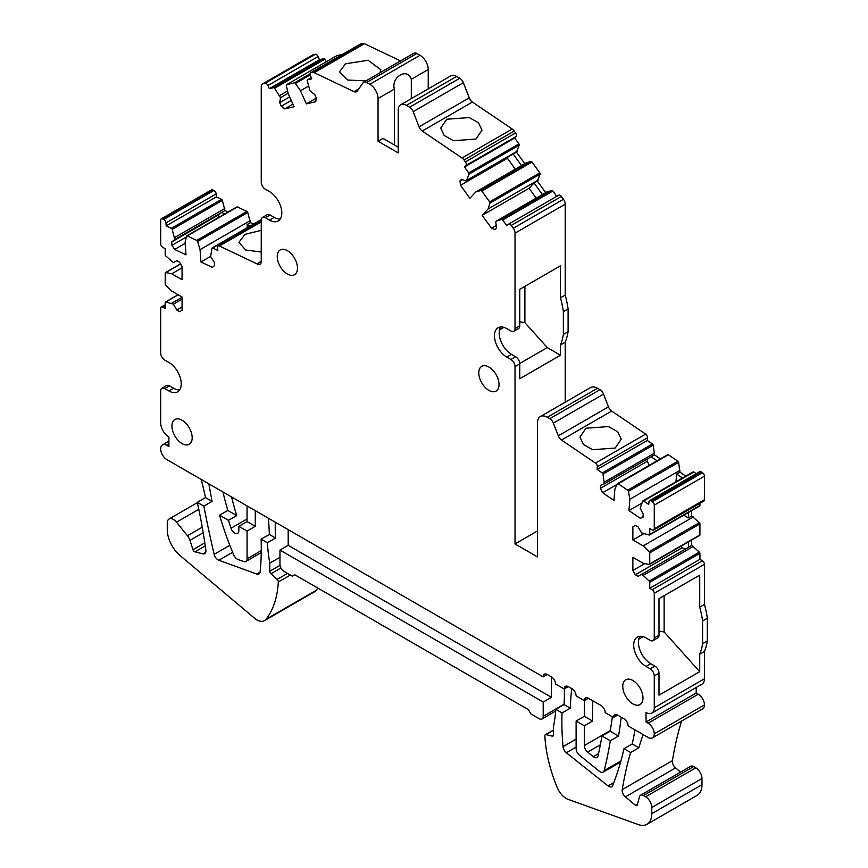 <?xml version="1.0" encoding="UTF-8"?>
<svg xmlns="http://www.w3.org/2000/svg" width="868" height="868" viewBox="0 0 868 868"><rect width="100%" height="100%" fill="white"/><g stroke="black" fill="none" stroke-linecap="round" stroke-linejoin="round"><path stroke-width="1.3" d="M275.59 538.051L267.366 542.793L261.127 539.202L269.362 534.449L275.59 538.051A174.511 100.753 -120 0 1 275.286 522.2M279.963 557.289L269.764 563.18L269.764 571.252L280.049 565.318M267.366 542.793A174.511 100.753 -120 0 0 269.764 563.18M268.331 518.185A273.724 158.041 60 0 1 269.362 534.449M260.096 572.131L256.809 574.03A5.816 3.364 60 0 0 258.968 573.965A5.816 3.364 60 0 0 260.15 571.806A273.724 158.041 -120 0 0 261.127 539.202M256.809 574.03L218.844 560.272A5.816 3.364 60 0 1 214.168 554.327A879.642 507.867 60 0 1 203.85 506.131L197.296 502.344A465.356 268.679 60 0 1 205.868 550.193A5.816 3.364 60 0 1 204.718 553.686A5.816 3.364 60 0 1 202.928 553.86L205.77 552.222M205.26 545.874L194.931 551.842L202.928 553.86M194.931 551.842A2.322 1.345 60 0 1 192.989 549.694L204.815 542.869M269.764 571.252A2.322 1.345 60 0 0 270.946 573.77L277.12 579.379A2.322 1.345 60 0 1 278.313 582.005A116.334 67.172 60 0 1 265.999 619.318A15.125 8.734 60 0 1 264.49 620.642A15.125 8.734 60 0 1 254.552 618.211L180.056 555.553A23.262 13.432 60 0 1 167.264 529.654L167.264 523.003A8.723 5.034 60 0 1 169.065 519.01A8.723 5.034 60 0 1 176.519 522.178L187.434 535.751A8.723 5.034 60 0 1 189.94 540.363L192.989 549.694M182.063 307.012L176.822 310.039L179.6 311.645L182.063 310.223L182.063 297.04L171.788 291.106L165.766 285.377A1.161 0.673 60 0 1 165.202 284.151L165.202 273.127A1.161 0.673 60 0 1 165.766 272.552L171.788 273.767L182.063 279.702L182.063 266.53L179.6 262.255L176.822 260.65L173.426 262.613L165.777 255.93A1.161 0.673 60 0 1 165.202 254.704L165.202 248.715L162.739 247.293A2.908 1.682 60 0 1 160.678 243.724L160.678 220.179A2.908 1.682 60 0 1 161.285 218.844L211.466 189.875A2.908 1.682 60 0 1 212.736 189.918L213.919 190.483A2.908 1.682 60 0 1 216.154 193.933L216.371 196.895L221.524 199.358A1.161 0.673 60 0 1 222.36 200.41L224.975 210.533L174.793 239.503L171.701 241.966L171.951 245.297L174.62 249.431L185.991 254.845L185.09 242.498L186.512 236.204A1.161 0.673 60 0 1 187.249 235.901L196.754 240.425A1.161 0.673 60 0 1 197.578 241.478L200.052 249.626L200.942 261.973L212.313 267.387L214.559 265.597L214.32 262.266L210.642 256.581L211.922 248.313A1.161 0.673 60 0 1 212.649 247.998L217.814 250.461L217.597 247.499A2.908 1.682 60 0 1 218.194 245.948A2.908 1.682 60 0 1 219.463 246.002L261.246 221.882M228.078 212.009L224.975 210.533M236.693 207.235A1.161 0.673 60 0 1 237.431 206.931L246.935 211.456A1.161 0.673 60 0 1 247.76 212.508L250.375 222.631L247.087 224.53L247.315 227.676M253.489 224.107L250.375 222.631M280.234 219.029A17.447 10.08 60 0 1 274.201 217.369L269.471 220.103A17.447 10.08 60 0 0 278.194 220.96A17.447 10.08 60 0 0 280.874 206.975A17.447 10.08 60 0 0 269.471 191.6L265.358 189.224A5.816 3.364 60 0 1 261.246 182.106L261.246 86.637A5.816 3.364 60 0 1 262.451 83.968L312.632 54.999A5.816 3.364 60 0 1 313.185 54.782L315.236 54.315A2.908 1.682 60 0 1 318.1 56.55L319.511 59.697L323.753 58.72A1.161 0.673 60 0 1 324.73 59.295L326.39 61.704M336.632 55.812A1.161 0.673 60 0 1 336.827 55.693L342.48 54.391M360.556 44.008A2.908 1.682 60 0 1 360.784 43.823A2.908 1.682 60 0 1 361.055 43.715L362.423 43.4A5.816 3.364 60 0 1 364.43 43.715L400.539 60.912M262.451 83.968A5.816 3.364 60 0 1 263.004 83.762L265.055 83.285A2.908 1.682 60 0 1 267.919 85.52L269.33 88.666L273.572 87.69A1.161 0.673 60 0 1 274.548 88.265L280.538 97.672L279.702 102.652L281.297 106.2L284.737 108.88L294.078 106.721L288.187 93.592L286.331 85.541A1.161 0.673 60 0 1 286.646 84.663L294.469 82.861A1.161 0.673 60 0 1 295.435 83.437L300.48 90.749L306.382 103.878L315.735 101.719L316.332 98.095L314.748 94.547L310.017 90.858L307.229 80.713A1.161 0.673 60 0 1 307.543 79.834L311.786 78.858L310.375 75.7A2.908 1.682 60 0 1 310.603 72.793A2.908 1.682 60 0 1 310.874 72.684L312.241 72.37A5.816 3.364 60 0 1 314.249 72.684L354.025 91.628A5.816 3.364 60 0 0 356.574 91.726A5.816 3.364 60 0 0 357.225 91.129L363.106 82.753A5.816 3.364 60 0 1 363.768 82.145L413.938 53.176A5.816 3.364 60 0 1 416.857 53.469L420.014 55.292A11.631 6.716 60 0 1 428.239 69.538L428.239 88.916M398.217 147.191L382.994 138.403L378.057 141.256L398.217 152.887L398.217 110.149A11.631 6.716 60 0 1 400.625 104.822L450.807 75.852A11.631 6.716 60 0 1 456.622 76.427L459.79 78.25A5.816 3.364 60 0 1 463.349 82.688L469.23 97.845L419.049 126.815L413.168 111.657L463.349 82.688M419.049 126.815A5.816 3.364 60 0 0 422.249 131.025L472.431 102.055A5.816 3.364 60 0 1 469.23 97.845M472.431 102.055L512.207 129.039A5.816 3.364 60 0 1 514.214 131.035L515.581 132.934A2.908 1.682 60 0 1 516.091 136.526L514.67 138.045L464.488 167.014L465.91 165.506L516.091 136.526M518.912 143.925L468.731 172.906A1.161 0.673 60 0 1 469.046 174.142L519.227 145.173A1.161 0.673 60 0 0 518.912 143.925L514.67 138.045M519.227 145.173L516.438 152.095L524.793 163.672M539.809 172.884L489.628 201.853A1.161 0.673 60 0 1 489.943 203.09L540.124 174.121A1.161 0.673 60 0 0 539.809 172.884L531.986 162.045A1.161 0.673 60 0 0 531.021 161.513L525.975 162.989L475.794 191.958L469.892 198.284L460.55 185.329L459.942 181.011L461.526 179.296L466.257 181.065L469.046 174.142M540.124 174.121L537.325 181.043L545.679 192.62M556.746 196.352L552.883 191.003A1.161 0.673 60 0 0 551.918 190.461L546.862 191.936L496.68 220.906L495.736 221.926L496.572 227.861L494.977 229.564L491.548 228.284L482.196 215.329L488.087 209.004L489.943 203.09M558.536 195.365A2.908 1.682 60 0 1 558.775 195.181A2.908 1.682 60 0 1 561.401 196.439L563.451 199.282A5.816 3.364 60 0 1 565.209 204.186L565.209 295.098A81.44 47.013 60 0 1 568.095 308.91L563.365 311.645A81.44 47.013 -120 0 0 560.478 297.832L560.478 265.803L519.758 289.315L519.758 325.891L515.028 328.625L515.028 233.156L565.209 204.186M565.209 402.199L565.209 342.198A81.44 47.013 60 0 0 568.095 331.706L568.095 308.91M537.444 530.999L515.028 543.943L537.444 556.887L537.444 422.955A13.964 8.062 60 0 1 540.341 416.564L590.522 387.584A13.964 8.062 60 0 1 597.499 388.278L599.972 389.699A5.816 3.364 60 0 1 603.531 394.137L608.468 406.853L558.287 435.823L553.35 423.107L603.531 394.137M558.287 435.823A5.816 3.364 60 0 0 561.487 440.033L611.669 411.063A5.816 3.364 60 0 1 608.468 406.853M611.669 411.063L645.651 434.108A2.908 1.682 60 0 1 647.517 437.765L647.311 440.477L597.13 469.447L597.347 466.734L647.517 437.765M652.465 443.982L602.284 472.951A1.161 0.673 60 0 1 603.021 474.112L653.203 445.132A1.161 0.673 60 0 0 652.465 443.982L647.311 440.477M653.203 445.132L654.483 454.875L660.396 458.89M667.535 454.865A1.161 0.673 60 0 1 668.371 454.767L677.875 461.212A1.161 0.673 60 0 1 678.602 462.373L679.883 472.116L685.796 476.131M692.946 472.094A1.161 0.673 60 0 1 693.771 471.997L696.245 473.678M643.036 516.731L640.324 518.304L642.993 517.252L643.231 514.203L640.15 508.171L642.765 501.075A1.161 0.673 60 0 1 643.589 500.977L648.754 504.471L648.971 501.758A2.908 1.682 60 0 1 649.568 500.63L699.749 471.66A2.908 1.682 60 0 1 701.377 471.921L702.57 472.724A2.908 1.682 60 0 1 704.447 476.174L704.447 499.729A2.908 1.682 60 0 1 703.84 501.053L653.658 530.023A2.908 1.682 60 0 1 652.204 529.881L649.741 528.46L649.741 534.438A1.161 0.673 60 0 1 649.166 535.014L641.506 532.854L638.121 526.974L635.343 525.368L632.87 526.8L635.343 525.368M649.492 534.97L699.673 506.001A1.161 0.673 60 0 0 699.923 505.469L699.923 503.321M699.923 534.916L649.741 563.885A1.161 0.673 60 0 1 649.492 564.417L699.673 535.447A1.161 0.673 60 0 0 699.923 534.916L699.923 523.903A1.161 0.673 60 0 0 699.348 522.666L691.688 515.993L691.688 510.612M704.447 678.776L654.266 707.756A11.631 6.716 60 0 1 651.846 713.084L702.028 684.103A11.631 6.716 60 0 0 704.447 678.776L704.447 651.51A81.44 47.013 60 0 0 707.322 641.018L707.322 618.222A81.44 47.013 60 0 0 704.447 604.41L704.447 564.319A2.908 1.682 60 0 0 702.386 560.761L699.923 559.328L699.923 553.35A1.161 0.673 60 0 0 699.348 552.113L691.688 545.44L691.688 540.059M696.212 687.467L696.212 693.033L646.031 722.002L646.031 712.498A11.631 6.716 60 0 0 651.846 713.084M698.273 694.216L648.092 723.185A8.723 5.034 60 0 1 654.266 733.872L704.447 704.903A8.723 5.034 60 0 0 698.273 694.216L696.212 693.033M704.447 704.903A8.723 5.034 60 0 1 702.635 708.896L652.454 737.865A8.723 5.034 60 0 1 648.092 737.442L628.085 725.887A5.816 3.364 60 0 0 623.973 718.769L617.658 715.113A5.816 3.364 -120 0 0 614.75 714.831A5.816 3.364 -120 0 0 613.567 716.946A581.69 335.84 60 0 1 613.513 717.478L617.625 715.102M680.599 772.119L675.575 767.909A5.816 3.364 60 0 1 672.418 760.65A465.356 268.679 60 0 1 680.805 723.554A465.356 268.679 60 0 1 681.543 721.069M675.575 767.909L625.394 796.889L635.322 805.189A2.322 1.345 60 0 0 636.841 805.558A2.322 1.345 60 0 0 637.275 804.951L639.466 796.77A5.816 3.364 60 0 1 640.53 795.251L690.711 766.281A5.816 3.364 60 0 1 693.619 766.574L695.8 767.833A8.723 5.034 60 0 1 701.973 778.52L651.792 807.49A8.723 5.034 -120 0 0 645.618 796.802L643.438 795.544L693.619 766.574M651.792 807.49L651.792 813.663L701.973 784.694L701.973 778.52M701.973 784.694A23.262 13.432 60 0 1 697.156 795.348L646.975 824.318A23.262 13.432 -120 0 0 651.792 813.663M317.84 588.092A116.334 67.172 60 0 1 316.18 590.349A15.125 8.734 60 0 1 314.672 591.672L264.49 620.642M209.98 484.496L209.069 485.017A879.642 507.867 -120 0 0 212.074 501.379L203.85 506.131M212.074 501.379L205.521 497.592L197.296 502.344M209.069 485.017A5.816 3.364 60 0 1 208.96 483.91M228.479 520.355L219.571 515.201A232.678 134.334 60 0 0 233.752 554.945A5.816 3.364 60 0 0 237.962 559.469L243.691 561.553A5.816 3.364 60 0 0 245.85 561.487A5.816 3.364 60 0 0 247.054 558.818L247.054 531.075L238.83 526.323L238.83 530.695A5.816 3.364 60 0 1 237.626 533.364A5.816 3.364 60 0 1 231.007 528.221A221.047 127.618 60 0 1 228.479 520.355L236.704 515.603L227.796 510.449A232.678 134.334 60 0 1 222.968 491.993M236.704 515.603A221.047 127.618 60 0 1 235.412 511.285A221.047 127.618 60 0 1 231.593 496.973M201.224 479.44A465.356 268.679 60 0 1 205.521 497.592M568.269 686.599L564.157 688.975L555.563 684.017A174.511 100.753 -120 0 0 555.52 683.507A5.816 3.364 -120 0 0 551.43 676.877L547.317 674.512L543.205 676.877L166.851 459.595A8.723 5.034 60 0 1 164.681 457.892A8.723 5.034 60 0 1 160.678 448.908A8.723 5.034 60 0 1 162.49 444.915A8.723 5.034 60 0 1 166.851 445.349L168.902 446.532L168.902 437.038A11.631 6.716 60 0 1 160.678 422.781L160.678 390.969A5.816 3.364 60 0 1 161.882 388.3A5.816 3.364 60 0 1 164.79 388.593L169.52 385.859A5.816 3.364 60 0 0 166.613 385.566L161.882 388.3M247.054 531.075L255.279 526.323L255.279 510.655M255.279 526.323L247.054 521.57L247.054 505.903M179.665 389.895A17.447 10.08 60 0 1 173.633 388.235L168.902 390.969A17.447 10.08 60 0 0 177.625 391.826A17.447 10.08 60 0 0 180.305 377.84A17.447 10.08 60 0 0 168.902 362.466L164.79 360.09A5.816 3.364 60 0 1 160.678 352.972L160.678 308.324A2.908 1.682 60 0 1 161.285 306.99A2.908 1.682 60 0 1 162.739 307.131L165.202 308.563L165.202 302.574A1.161 0.673 60 0 1 165.766 301.999L173.426 304.169L176.822 310.039M182.063 297.279L171.788 303.214M182.063 299.178L173.426 304.169M182.063 267.832L171.788 273.767M161.285 218.844A2.908 1.682 60 0 1 162.555 218.888L212.736 189.918M213.919 190.483L163.737 219.463L162.555 218.888M163.737 219.463A2.908 1.682 60 0 1 165.972 222.902L166.189 225.864L171.343 228.327A1.161 0.673 60 0 1 172.179 229.38L174.793 239.503M216.371 196.895L166.189 225.864M224.823 208.548L174.642 237.528M224.79 213.908L221.676 212.432L218.595 214.895L171.701 241.966M250.234 220.656L200.052 249.626M250.19 226.006L247.087 224.53M269.471 220.103L265.358 217.727A5.816 3.364 60 0 0 262.451 217.434A5.816 3.364 60 0 0 261.246 220.103L261.246 261.583A5.816 3.364 60 0 1 260.042 264.252A5.816 3.364 60 0 1 257.134 263.959L219.463 246.002M261.246 261.355L256.928 263.839M319.511 59.697L269.33 88.666M287.579 90.966L279.594 95.578M288.122 93.299L280.538 97.672M289.673 96.901L279.702 102.652M291.268 100.438L281.297 106.2M308.476 86.138L300.48 90.749M316.332 98.138L306.382 103.878M363.768 82.145A5.816 3.364 60 0 1 366.676 82.438L416.857 53.469M420.014 55.292L369.833 84.261L366.676 82.438M369.833 84.261A11.631 6.716 60 0 1 378.057 98.507L394.376 89.089C390.85 76.948 407.808 67.161 411.313 79.313L428.239 69.538M411.313 98.648L411.313 79.313M400.625 104.822A11.631 6.716 60 0 1 406.441 105.397L456.622 76.427M459.79 78.25L409.609 107.22L406.441 105.397M409.609 107.22A5.816 3.364 60 0 1 413.168 111.657M422.249 131.025L462.026 158.009A5.816 3.364 60 0 1 464.033 160.005L514.214 131.035M515.581 132.934L465.4 161.904L464.033 160.005M465.4 161.904A2.908 1.682 60 0 1 465.91 165.506M468.731 172.906L464.488 167.014M517.382 151.086L467.201 180.056M516.438 152.095L466.257 181.065M513.151 153.994L521.505 165.571M531.021 161.513L480.839 190.483L475.794 191.958M480.839 190.483A1.161 0.673 60 0 1 481.805 191.025L531.986 162.045M489.628 201.853L481.805 191.025M538.269 180.034L488.087 209.004M537.325 181.043L534.037 182.942L542.391 194.519M551.918 190.461L501.737 219.43L496.68 220.906M501.737 219.43A1.161 0.673 60 0 1 502.702 219.973L552.883 191.003M563.451 199.282L513.281 228.251L511.219 225.409A2.908 1.682 60 0 0 508.594 224.15A2.908 1.682 60 0 0 508.355 224.335L506.945 225.854L502.702 219.973M513.281 228.251A5.816 3.364 60 0 1 515.028 233.156M565.209 295.098L560.478 297.832M568.095 331.706L563.365 334.44L563.365 311.645M565.209 342.198L560.478 344.932A81.44 47.013 -120 0 0 563.365 334.44M515.028 543.943L515.028 366.621A5.816 3.364 -120 0 0 510.916 359.493L506.803 357.117A17.447 10.08 -120 0 1 495.4 341.742A17.447 10.08 -120 0 1 498.08 327.757A17.447 10.08 -120 0 1 506.803 328.625L510.916 331.001A5.816 3.364 -120 0 0 513.823 331.283A5.816 3.364 -120 0 0 515.028 328.625M560.478 344.932L560.478 355.218L519.758 378.73L519.758 363.887A5.816 3.364 -120 0 0 515.646 356.77L510.916 359.493M540.341 416.564A13.964 8.062 60 0 1 547.317 417.248L549.791 418.68A5.816 3.364 60 0 1 553.35 423.107M561.487 440.033L595.47 463.089A2.908 1.682 60 0 1 597.347 466.734M602.284 472.951L597.13 469.447M603.021 474.112L604.302 483.856L600.623 485.288L600.374 488.348L602.62 492.731L617.115 484.366M654.624 453.074L604.443 482.044M654.483 454.875L604.302 483.856M651.184 456.785L657.098 460.789M677.875 461.212L627.694 490.192L618.19 483.736A1.161 0.673 60 0 0 617.354 483.834L614.891 489.129L613.991 500.445L602.62 492.731M627.694 490.192A1.161 0.673 60 0 1 628.421 491.342L629.842 499.274L628.953 510.59L641.778 503.18M680.024 470.304L629.842 499.274M679.883 472.116L676.595 474.015L682.508 478.029M649.568 500.63A2.908 1.682 60 0 1 651.195 500.89L652.389 501.693A2.908 1.682 60 0 1 654.266 505.143L654.266 528.699A2.908 1.682 60 0 1 653.658 530.023M643.459 533.863L632.87 539.972L632.87 526.8M691.688 515.993L688.4 517.892L688.4 512.511M693.337 516.937L643.155 545.918L632.87 539.972M699.348 522.666L649.166 551.636L643.155 545.918M649.166 551.636A1.161 0.673 60 0 1 649.741 552.873L699.923 523.903M649.741 563.885L649.741 552.873M649.492 564.417A1.161 0.673 60 0 1 649.166 564.46L643.155 563.245L632.87 557.31L632.87 570.493L644.826 563.592M691.688 545.44L688.4 547.339L688.4 541.957M693.337 546.384L643.155 575.365L641.506 574.41L638.121 576.374L635.343 574.768L632.87 570.493M688.4 547.339L641.506 574.41M699.348 552.113L649.166 581.083L643.155 575.365M649.166 581.083A1.161 0.673 60 0 1 649.741 582.32L699.923 553.35M699.923 559.328L649.741 588.298L649.741 582.32M702.386 560.761L652.204 589.73L649.741 588.298M652.204 589.73A2.908 1.682 60 0 1 654.266 593.289L704.447 564.319M704.447 604.41L699.716 607.144L699.716 575.126L658.996 598.638L658.996 635.224L654.266 637.947L654.266 593.289M707.322 618.222L702.592 620.956A81.44 47.013 -120 0 0 699.716 607.144M707.322 641.018L702.592 643.752L702.592 620.956M704.447 651.51L699.716 654.244A81.44 47.013 -120 0 0 702.592 643.752M654.266 707.756L654.266 675.944A5.816 3.364 -120 0 0 650.143 668.827L646.031 666.45A17.447 10.08 -120 0 1 634.638 651.076A17.447 10.08 -120 0 1 637.307 637.09A17.447 10.08 -120 0 1 646.031 637.947L650.143 640.324A5.816 3.364 -120 0 0 653.061 640.617A5.816 3.364 -120 0 0 654.266 637.947M699.716 654.244L699.716 671.669L658.996 695.181L658.996 673.221A5.816 3.364 -120 0 0 654.873 666.092L650.143 668.827M648.092 723.185L646.031 722.002M654.266 733.872A8.723 5.034 60 0 1 652.454 737.865M553.404 730.389L546.037 734.643A2.322 1.345 -120 0 0 545.332 734.708A2.322 1.345 -120 0 0 544.854 735.89A116.334 67.172 -120 0 0 557.169 787.417A15.125 8.734 -120 0 0 568.225 799.406L638.392 824.6A23.262 13.432 -120 0 0 646.975 824.318M546.037 734.643L552.211 736.151A2.322 1.345 -120 0 0 552.927 736.086A2.322 1.345 -120 0 0 553.404 735.012L553.404 726.939A174.511 100.753 -120 0 0 555.802 709.33L564.037 704.577A174.511 100.753 -120 0 0 564.33 688.877M547.317 674.512A5.816 3.364 -120 0 0 544.41 674.219A5.816 3.364 -120 0 0 543.205 676.877M543.205 716.306A5.816 3.364 60 0 1 542.001 718.964A5.816 3.364 60 0 1 539.093 718.682L530.869 713.93L528.395 709.655L294.773 574.768L292.299 576.189L284.075 571.448A5.816 3.364 60 0 1 279.963 564.319L279.963 550.073L543.205 702.049L543.205 716.306L564.059 704.263M567.672 686.317L564.254 688.291A5.816 3.364 -120 0 1 565.404 686.338A5.816 3.364 -120 0 1 568.312 686.631L572.001 688.758A5.816 3.364 60 0 1 576.113 695.876L584.338 700.628L584.338 716.306L592.562 721.048L592.562 700.628M571.784 688.639A273.724 158.041 -120 0 0 570.265 708.18L562.03 712.921A273.724 158.041 -120 0 0 563.017 746.675A5.816 3.364 -120 0 0 566.337 752.74L608.034 785.909A5.816 3.364 -120 0 0 611.701 786.723A5.816 3.364 -120 0 0 612.645 785.583A416.944 240.729 -120 0 0 623.984 748.693L632.208 743.941A416.944 240.729 -120 0 0 634.996 729.88M564.254 688.291A273.724 158.041 -120 0 0 564.157 688.975M621.228 717.174A581.69 335.84 60 0 1 618.537 736.042L610.312 740.795A581.69 335.84 60 0 1 604.204 770.578A5.816 3.364 60 0 1 603.119 772.162A5.816 3.364 60 0 1 599.408 771.316L579.412 755.171A5.816 3.364 60 0 1 576.113 748.596L576.113 721.048L584.338 716.306M219.571 515.201L227.796 510.449M588.45 698.252A5.816 3.364 -120 0 0 585.542 697.97A5.816 3.364 -120 0 0 584.338 700.628L588.45 698.252L601.079 705.543A5.816 3.364 60 0 1 605.191 712.671L613.513 717.478M612.363 716.805A570.059 329.124 60 0 1 610.432 729.738A570.059 329.124 60 0 1 610.182 731.225L601.958 735.977A570.059 329.124 60 0 1 598.063 755.833A5.816 3.364 60 0 1 596.956 757.504A5.816 3.364 60 0 1 593.245 756.657L587.647 752.133A5.816 3.364 60 0 1 584.338 745.558L584.338 725.8L592.562 721.048M238.83 526.323L247.054 521.57M600.374 488.348L647.268 461.277L647.452 458.933M647.268 461.277L649.318 465.281M676.595 474.015L675.977 481.794M640.324 518.304L628.953 510.59M688.4 517.892L683.745 515.201M681.293 546.07L682.226 547.697L635.343 574.768M685.004 549.292L682.226 547.697M653.061 640.617L657.781 637.882A5.816 3.364 -120 0 0 658.996 635.224M639.998 636.287A17.447 10.08 -120 0 0 650.761 663.716L654.873 666.092M173.633 388.235L169.52 385.859M168.902 390.969L164.79 388.593M218.779 217.38L218.595 214.895M186.338 236.986L171.951 245.297M185.155 243.344L174.62 249.431M210.631 256.385L200.942 261.973M262.451 217.434L267.181 214.711A5.816 3.364 60 0 1 270.089 214.993L274.201 217.369M292.928 104.149L284.737 108.88M394.376 144.978L394.376 89.089M378.057 141.256L378.057 98.507M462.362 179.611L459.942 181.011M460.55 185.329L507.433 158.247L507.313 157.368M507.433 158.247L515.299 169.151M534.037 182.942L529.079 188.258L482.196 215.329M496.246 225.561L491.548 228.284M529.079 188.258L536.185 198.099M513.823 331.283L518.554 328.56A5.816 3.364 -120 0 0 519.758 325.891M500.771 326.965A17.447 10.08 -120 0 0 511.534 354.394L515.646 356.77M524.901 286.342L524.901 322.646L519.758 321.8M560.478 355.218L547.252 347.58L524.901 322.646M519.748 363.464L547.252 347.58M699.716 671.669L664.129 631.98L658.996 631.123M664.129 595.676L664.129 631.98M643.123 734.567A465.356 268.679 60 0 0 638.848 747.771L632.208 743.941M625.394 796.889A5.816 3.364 60 0 1 622.237 789.62A465.356 268.679 60 0 1 630.624 752.523L623.984 748.693M562.03 712.921L555.802 709.33M640.53 795.251A5.816 3.364 60 0 1 643.438 795.544M570.265 708.18L564.037 704.577M638.848 747.771L630.624 752.523M610.182 731.225L618.537 736.042M576.113 721.048L584.338 725.8M601.958 735.977L610.312 740.795M640.888 636.277L639.553 637.047M287.362 274.028A14.311 8.257 -120 0 0 294.523 274.744A14.311 8.257 -120 0 0 296.715 263.275A14.311 8.257 -120 0 0 287.362 250.657A14.311 8.257 -120 0 0 280.212 249.951A14.311 8.257 -120 0 0 278.02 261.42A14.311 8.257 -120 0 0 287.362 274.028M182.063 443.591A14.311 8.257 -120 0 0 189.224 444.297A14.311 8.257 -120 0 0 191.416 432.828A14.311 8.257 -120 0 0 182.063 420.221A14.311 8.257 -120 0 0 174.913 419.515A14.311 8.257 -120 0 0 172.721 430.984A14.311 8.257 -120 0 0 182.063 443.591M488.912 390.394A14.311 8.257 -120 0 0 496.062 391.099A14.311 8.257 -120 0 0 498.265 379.631A14.311 8.257 -120 0 0 488.912 367.023A14.311 8.257 -120 0 0 481.751 366.318A14.311 8.257 -120 0 0 479.559 377.786A14.311 8.257 -120 0 0 488.912 390.394M632.87 703.861A14.311 8.257 -120 0 0 640.031 704.566A14.311 8.257 -120 0 0 642.222 693.098A14.311 8.257 -120 0 0 632.87 680.49A14.311 8.257 -120 0 0 625.72 679.785A14.311 8.257 -120 0 0 623.528 691.254A14.311 8.257 -120 0 0 632.87 703.861M551.43 676.877L551.43 697.308L543.205 702.049M279.963 550.073L288.187 545.321L551.43 697.308M288.187 529.654L288.187 545.321M585.987 428.239L608.511 426.579L617.756 431.819L621.238 439.186L615.184 448.051L592.66 449.722L583.415 444.481L579.933 437.103L585.987 428.239M261.246 252.046L245.59 249.984L238.95 242.324L245.004 234.327L261.246 230.356M446.749 119.231L469.273 117.571L478.528 122.811L482 130.189L475.957 139.043L453.432 140.714L444.177 135.473L440.705 128.095L446.749 119.231M365.971 80.865L347.786 80.051L339.518 71.762L345.562 63.765L368.097 60.272L380.813 69.679L379.989 72.782M218.844 560.272L232.646 552.298M229.825 545.288L214.168 554.327M316.18 590.349L265.999 619.318M290.346 575.061L278.313 582.005M287.471 573.412L277.12 579.379M270.946 573.77L280.961 567.997M166.851 445.349L168.902 444.156M162.739 307.131L165.202 305.71M165.766 301.999L178.211 294.816M165.766 272.552L180.598 263.991M165.972 222.902L216.154 193.933M221.524 199.358L171.343 228.327M172.179 229.38L222.36 200.41M187.249 235.901L237.431 206.931M246.935 211.456L196.754 240.425M197.578 241.478L247.76 212.508M212.649 247.998L261.246 219.94M261.246 261.583L257.134 263.959M263.004 83.762L313.185 54.782M315.236 54.315L265.055 83.285M267.919 85.52L318.1 56.55M323.753 58.72L273.572 87.69M274.548 88.265L324.73 59.295M286.646 84.663L336.827 55.693M310.006 73.888L294.469 82.861M295.435 83.437L310.115 74.963M307.543 79.834L311.265 77.686M310.874 72.684L361.055 43.715M362.423 43.4L312.241 72.37M314.249 72.684L364.43 43.715M354.025 91.628L358.809 88.862M462.026 158.009L512.207 129.039M511.219 225.409L561.401 196.439M519.758 363.887L515.028 366.621M547.317 417.248L597.499 388.278M599.972 389.699L549.791 418.68M595.47 463.089L645.651 434.108M618.19 483.736L668.371 454.767M628.421 491.342L678.602 462.373M643.589 500.977L693.771 471.997M651.195 500.89L701.377 471.921M702.57 472.724L652.389 501.693M654.266 505.143L704.447 476.174M704.447 499.729L654.266 528.699M699.923 505.469L649.741 534.438M658.996 673.221L654.266 675.944M695.8 767.833L645.618 796.802M552.211 736.151L553.339 735.5M576.113 739.113L563.017 746.675M576.113 747.109L566.337 752.74M608.034 785.909L613.828 782.567M617.17 714.874L613.567 716.946M604.204 770.578L620.913 760.932M247.054 558.818L261.279 550.616M584.338 745.558L610.291 730.574M587.647 752.133L600.363 744.787M593.245 756.657L598.562 753.587M231.007 528.221L247.054 518.956M650.761 663.716L646.031 666.45M265.358 217.727L270.089 214.993M511.534 354.394L506.803 357.117M643.123 636.667L638.772 639.184M503.885 327.344L499.545 329.851M672.418 760.65L622.237 789.62M637.557 803.898L635.322 805.189M198.794 509.31L176.519 522.178M187.434 535.751L202.255 527.191M203.21 532.702L189.94 540.363M162.49 444.915L168.902 441.204M161.285 306.99L165.202 304.722M165.441 302.042L178.092 294.74M165.441 272.595L180.544 263.883M186.739 235.879L236.921 206.909M212.139 247.977L261.268 219.615M218.194 245.948L261.246 221.09M286.538 84.706L336.719 55.736M307.435 79.878L311.254 77.675M310.603 72.793L360.784 43.823M508.594 224.15L558.775 195.181M617.539 483.639L667.72 454.669M642.938 500.869L693.12 471.899M553.404 730.053L545.332 734.708M542.001 718.964L555.672 711.076M603.119 772.162L620.598 762.071M245.85 561.487L261.246 552.591M197.362 502.67L169.065 519.01"/></g></svg>
